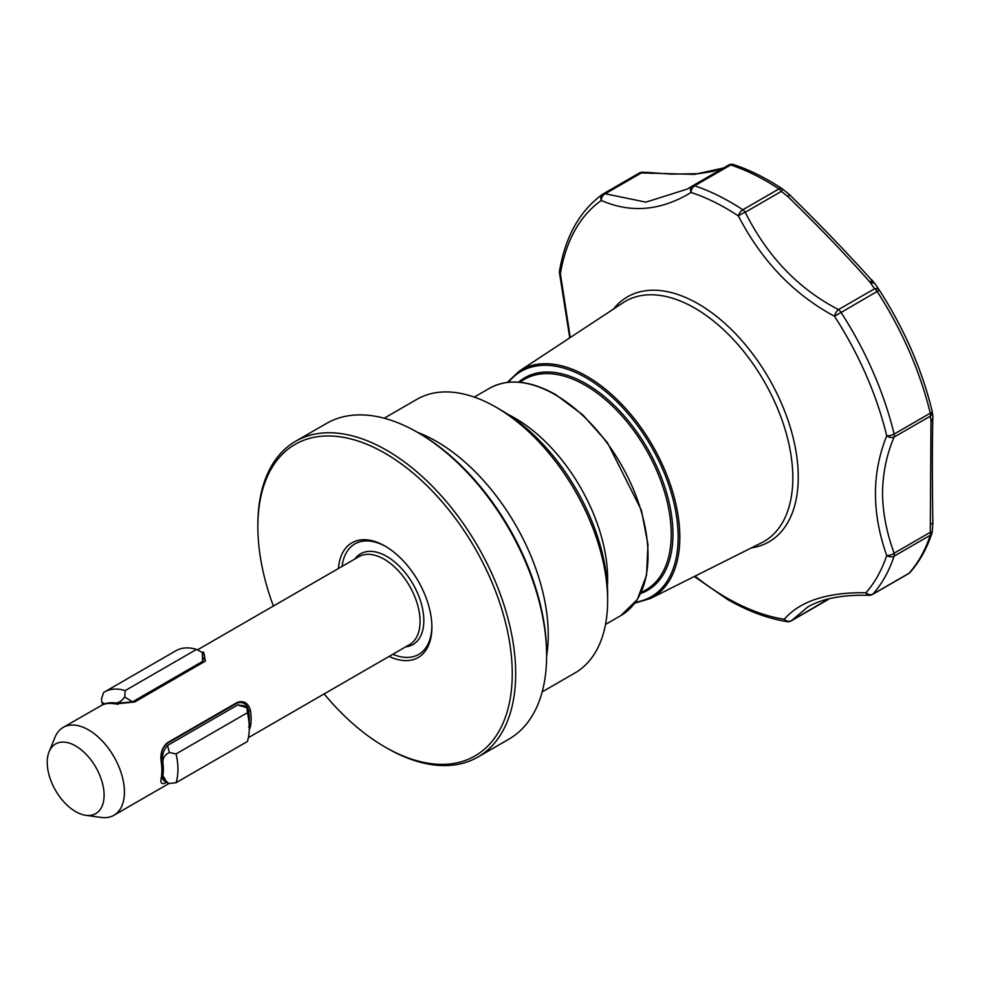 <?xml version="1.0" encoding="UTF-8"?>
<svg xmlns="http://www.w3.org/2000/svg" width="982" height="982" viewBox="0 0 982 982"><rect width="100%" height="100%" fill="white"/><g stroke="black" fill="none" stroke-linecap="round" stroke-linejoin="round"><path stroke-width="1.47" d="M354.883 558.991A52.39 30.246 60 0 1 386.773 556.401A52.39 30.246 60 0 1 422.505 608.509A52.39 30.246 60 0 1 405.627 646.88M167.443 781.893C162.116 785.035 160.029 783.783 161.208 778.112A50.745 29.3 -120 0 0 161.208 761.958C160.029 753.759 162.104 747.339 167.443 742.711L237.055 702.523C243.769 700.191 248.237 702.83 250.435 710.44A50.745 29.3 60 0 1 250.435 726.594L249.244 729.921M49.1 751.733L55.041 737.212A50.745 29.3 60 0 1 63.192 727.404A50.745 29.3 60 0 1 88.552 729.908A50.745 29.3 60 0 1 121.707 774.626A50.745 29.3 60 0 1 113.924 815.281A50.745 29.3 60 0 1 101.355 817.441L85.815 815.318A40.213 23.224 60 0 1 75.663 811.623A40.213 23.224 60 0 1 49.1 751.733A40.213 23.224 60 0 1 75.663 745.952A40.213 23.224 60 0 1 103.626 788.976A40.213 23.224 60 0 1 85.815 815.318M389.13 656.393A66.236 38.249 -120 0 0 431.896 627.203A66.236 38.249 -120 0 0 385.054 546.078L385.054 546.078A66.236 38.249 -120 0 0 338.397 568.504M342.055 566.393A63.805 36.837 60 0 1 385.926 546.593M324.134 693.918A179.878 103.846 -120 0 0 385.054 747.032A179.878 103.846 -120 0 0 512.248 673.591A179.878 103.846 -120 0 0 385.054 453.291A179.878 103.846 -120 0 0 257.861 526.733A179.878 103.846 -120 0 0 273.389 606.041M386.773 748.026L385.054 747.032L386.773 748.026A182.308 105.258 -120 0 0 477.927 757.048A182.308 105.258 -120 0 0 505.865 610.964A182.308 105.258 -120 0 0 386.773 450.321A182.308 105.258 -120 0 0 295.619 441.286A182.308 105.258 -120 0 0 257.861 524.744L257.861 526.733M477.927 757.048L508.86 739.188A182.308 105.258 -120 0 0 546.618 655.731A182.308 105.258 -120 0 0 417.706 432.461A182.308 105.258 -120 0 0 417.706 432.448A182.308 105.258 -120 0 0 326.552 423.426L295.619 441.286M546.618 655.731L546.618 653.754A179.878 103.846 -120 0 0 419.424 433.443L417.706 432.448L419.424 433.443M542.187 691.88L574.912 672.989A158.004 91.228 -120 0 0 607.637 600.653A158.004 91.228 -120 0 0 495.922 407.149A158.004 91.228 -120 0 0 495.91 407.149A158.004 91.228 -120 0 0 416.92 399.318L384.183 418.222M607.637 600.653L607.637 594.699A150.712 87.017 -120 0 0 501.078 410.132A150.712 87.017 -120 0 0 501.078 410.12L495.91 407.149L501.078 410.132M807.842 606.901L791.652 620.526A6.076 5.291 -140.5 0 1 784.25 619.249C800.17 601.033 827.396 592.183 865.94 592.723A238.307 137.59 -120 0 0 886.721 555.517A6.076 4.419 -161.5 0 0 894.123 556.143A243.082 140.34 60 0 1 872.924 594.098L909.062 573.23A243.082 140.34 -120 0 0 930.261 535.288L894.123 556.143A6.076 3.511 60 0 0 894.332 554.805A6.076 3.511 60 0 0 894.148 553.185L930.285 532.318L930.997 420.664L930.285 416.184L894.148 437.039C886.66 454.408 882.781 473.103 882.511 493.148C882.769 512.874 886.648 532.895 894.148 553.185A6.076 2.75 160.8 0 1 886.721 555.517C871.697 513.058 871.697 473.152 886.721 435.824A238.307 137.59 -120 0 0 834.504 316.278C793.652 294.293 761.615 260.856 738.39 215.942A238.307 137.59 -120 0 0 726.385 208.515A238.307 137.59 -120 0 0 691.095 192.46C660.935 210.774 631.009 213.45 601.328 200.475A6.076 4.615 -66.1 0 1 605.243 193.773L645.874 202.145L687.351 189.06L691.844 186.322M894.123 434.056A6.076 2.259 166.5 0 1 886.721 435.824A6.076 3.903 -157.4 0 0 894.148 437.039A6.076 3.511 60 0 0 894.332 435.701A6.076 3.511 60 0 0 894.332 435.627A6.076 3.511 60 0 0 894.123 434.056L930.261 413.189A6.076 3.511 60 0 1 930.47 414.834A6.076 3.511 60 0 1 930.285 416.184A6.076 5.376 171.3 0 0 932.176 411.433A6.076 6.076 0 0 0 932.078 410.93A6.076 2.259 -13.5 0 0 932.041 410.795A240.492 138.843 -120 0 0 879.344 290.169L834.504 316.278A6.076 2.725 118.2 0 1 838.481 309.6A6.076 3.511 60 0 1 840.862 312.116A243.082 140.34 60 0 1 894.123 434.056M559.507 271.057A6.076 6.076 0 0 0 559.556 273.34A6.076 1.24 167.7 0 0 560.391 273.757A6.076 4.063 -170.6 0 1 559.507 271.057C565.362 236.392 579.773 210.762 602.715 194.19A6.076 4.959 -125 0 1 603.022 194.006A6.076 3.511 60 0 1 603.169 193.908A6.076 6.076 0 0 0 602.715 194.19L602.715 194.19A6.076 4.959 -125 0 0 601.328 200.475A238.307 137.59 -120 0 0 560.391 273.757L570.272 337.526M694.998 576.152A238.307 137.59 -120 0 0 726.385 597.682A238.307 137.59 -120 0 0 784.25 619.249A6.076 4.505 98.8 0 0 787.196 621.655A6.076 6.076 0 0 0 791.173 620.906A6.076 3.511 60 0 0 791.652 620.526L828.685 598.885M723.611 167.934L694.544 174.379L641.381 172.918L605.243 193.773A6.076 3.511 60 0 0 603.169 193.908L639.307 173.041A6.076 3.511 60 0 1 641.381 172.918A6.076 2.602 93 0 1 642.658 172.243A6.076 6.076 0 0 0 639.307 173.041A6.076 3.511 60 0 0 639.159 173.139L603.329 193.822M692.556 185.868L728.484 165.136A6.076 3.511 60 0 1 728.583 165.074A6.076 3.511 60 0 1 730.718 164.964A6.076 4.161 108.3 0 1 733.529 164.559C749.61 169.886 765.764 177.914 782.003 188.618A6.076 6.076 0 0 1 782.458 188.949A6.076 0.822 128.7 0 1 781.365 191.392A6.076 3.511 60 0 0 778.959 188.912A243.082 140.34 -120 0 0 766.709 181.339A243.082 140.34 -120 0 0 730.718 164.964L694.593 185.819A6.076 4.161 108.3 0 0 691.095 192.46A6.076 4.48 -123 0 1 692.187 186.101A6.076 4.48 -123 0 1 692.347 186.003A6.076 3.511 60 0 1 692.445 185.929A6.076 3.511 60 0 1 694.593 185.819A243.082 140.34 60 0 1 730.583 202.206A243.082 140.34 60 0 1 742.822 209.78L778.959 188.912A6.076 3.253 -56.6 0 1 782.003 188.618A6.076 3.253 -56.6 0 1 782.347 188.912A6.076 0.822 128.7 0 1 782.458 188.949L789.258 194.448A6.076 6.076 0 0 1 789.651 194.792L788.018 196.695L781.365 191.392L745.228 212.259C767.323 256.412 798.415 288.855 838.481 309.6L874.618 288.745L869.659 281.76C846.619 255.664 819.405 227.308 788.018 196.695L789.184 194.436M789.651 194.792C821.762 226.388 849.761 255.565 873.661 282.337L874.581 283.307A6.076 6.076 0 0 1 875.367 284.24A6.076 4.063 145.6 0 1 875.392 284.277L879.344 290.169C904.262 328.896 921.84 369.146 932.078 410.93A6.076 2.259 -13.5 0 1 930.261 413.189A243.082 140.34 -120 0 0 877 291.249A6.076 3.511 60 0 0 874.618 288.745A6.076 4.272 -33.3 0 1 879.32 290.132L879.32 290.132A6.076 4.272 -33.3 0 1 879.344 290.156A6.076 6.076 0 0 0 879.32 290.132L875.367 284.24A6.076 4.063 145.6 0 0 870.887 283.049A6.076 3.572 134.1 0 1 874.581 283.307L874.581 283.307A6.076 3.572 134.1 0 1 874.925 283.737M870.911 594.773A6.076 4.063 -87.2 0 1 869.07 595.325A6.076 4.063 -87.2 0 1 865.94 592.723A6.076 4.873 -138.5 0 0 872.924 594.098A6.076 3.511 60 0 1 872.409 594.515L908.546 573.66A6.076 6.076 0 0 0 910.056 572.42C919.533 561.679 926.824 548.643 931.943 533.324A6.076 4.419 -161.5 0 1 930.261 535.288A6.076 3.511 60 0 0 930.285 532.318A6.076 0.859 4.1 0 0 932.237 531.839A6.076 6.076 0 0 1 931.943 533.324M932.237 531.839L932.851 523.21A6.076 1.117 -176 0 1 930.936 523.885A6.076 1.559 -0.6 0 0 932.863 522.719C932.2 479.474 932.2 444.723 932.826 418.455L932.888 417.657A6.076 4.8 6.4 0 0 932.9 417.019M742.822 209.78A6.076 3.511 60 0 1 745.228 212.259A6.076 0.957 152.5 0 0 738.39 215.942A6.076 3.253 123.4 0 1 742.822 209.78M932.102 411.016A6.076 5.376 171.3 0 1 932.176 411.433L932.863 416.172A6.076 5.229 -7.7 0 1 930.997 420.664A6.076 4.8 6.4 0 0 932.888 417.657A6.076 6.076 0 0 0 932.863 416.172M827.789 599.658A6.076 3.228 49 0 0 828.256 599.364A6.076 6.076 0 0 1 827.31 600.039A6.076 3.511 60 0 0 827.789 599.658M651.594 173.458A6.076 3.412 -84.7 0 1 653.3 172.857L651.79 172.672A6.076 3.695 -81.6 0 0 649.789 173.249A6.076 2.848 -87.9 0 1 651.127 172.623A6.076 2.848 -87.9 0 1 651.397 172.66M930.911 421.978A6.076 4.959 1 0 0 932.826 418.455M873.661 282.337A6.076 3.732 138.6 0 0 869.659 281.76M871.132 279.477A6.076 5.745 -36.9 0 1 872.667 280.877L872.667 280.877A6.076 5.745 -36.9 0 1 872.777 281.024M874.189 282.902L872.667 280.877A6.076 6.076 0 0 0 871.022 279.367A6.076 5.389 -65.2 0 1 871.365 279.637M733.529 164.559A6.076 6.076 0 0 0 728.583 165.074L692.445 185.929A6.076 6.076 0 0 0 692.187 186.101L687.351 189.06M807.646 607.011C822.486 598.468 842.961 594.564 869.07 595.325L869.07 595.325A6.076 6.076 0 0 0 872.409 594.515M431.884 626.197A63.805 36.837 60 0 1 392.8 654.282M247.415 712.723L246.936 707.715L237.656 704.953L243.904 705.677L246.936 707.715C247.489 707.028 248.115 708.795 248.827 713.03A50.438 29.116 60 0 1 249.256 718.738L249.256 719.732A51.653 29.828 60 0 1 249.268 720.739L249.268 728.178A60.774 35.082 60 0 1 247.415 741.496L176.085 782.679A60.774 35.082 60 0 0 176.085 753.906L247.415 712.723A60.774 35.082 60 0 1 249.268 728.178M176.085 753.906L169.346 752.507C164.816 754.753 162.656 758.129 162.889 762.658A50.438 29.116 60 0 1 162.889 775.559L166.854 782.372L169.346 783.513L176.085 782.679M109.051 703.419A49.898 28.809 60 0 1 115.078 703.443L114.882 702.94A50.438 29.116 60 0 0 105.209 703.799L101.919 702.461L101.453 699.061L103.613 692.519A60.774 35.082 60 0 1 104.583 691.917L175.913 650.735A60.774 35.082 60 0 1 196.523 649.409L203.556 653.214L204.722 656.209L202.611 661.365L202.304 652.183M104.583 691.917A60.774 35.082 60 0 1 125.193 690.591L196.523 649.409M114.882 702.94C118.441 703.124 121.719 701.136 124.714 696.974L125.193 690.591M166.854 782.372L163.503 780.432L162.889 775.559M237.656 704.953L167.541 745.436L169.346 752.507M162.889 762.658L162.496 762.425C161.723 755.784 163.417 750.125 167.541 745.436M162.496 762.425A49.898 28.809 60 0 1 162.496 775.326M124.714 696.974L132.509 701.848L115.078 703.443M132.509 701.848L202.611 661.365M165.614 781.66L161.6 778.026L161.834 776.934A49.898 28.809 60 0 0 161.834 761.05L161.6 759.7C160.717 752.728 162.57 747.314 167.161 743.448L236.772 703.259C243.033 701.185 246.985 703.75 248.63 710.943L250.435 710.44M249.268 721.267A49.898 28.809 -120 0 0 248.63 710.943M118.098 704.29L115.888 703.885A49.898 28.809 60 0 0 112.586 703.493L111.126 703.419A50.745 29.3 -120 0 0 102.361 704.904L63.192 727.404M203.875 654.037L205.471 660.972M161.208 778.112L161.834 776.934M161.208 761.958L161.834 761.05M248.63 726.815L250.435 726.594M202.685 653.779L203.704 652.306L205.398 661.095L134.706 701.995L115.888 703.885M114.477 703.824A50.745 29.3 -120 0 0 111.126 703.419M202.034 652.048A50.745 29.3 60 0 1 203.704 652.306M197.48 649.863L358.823 556.72A50.745 29.3 60 0 1 384.195 559.224A50.745 29.3 60 0 1 417.338 603.942A50.745 29.3 60 0 1 409.568 644.597L248.385 737.654M546.618 655.976A158.004 91.228 -120 0 0 436.536 441.434A158.004 91.228 -120 0 0 417.497 432.338M508.185 414.502A131.257 75.786 60 0 1 514.826 418.062A131.257 75.786 60 0 1 607.404 586.352M623.165 302.689A138.646 80.045 60 0 1 694.802 308.127A138.646 80.045 60 0 1 785.993 432.448A138.646 80.045 60 0 1 761.725 542.69L650.366 598.529A131.318 75.81 60 0 0 673.345 494.118A131.318 75.81 60 0 0 586.966 376.364A131.318 75.81 60 0 0 519.122 371.208L623.165 302.689M613.455 309.085A141.469 81.678 60 0 1 698.227 303.843A141.469 81.678 60 0 1 794.364 442.956A141.469 81.678 60 0 1 751.34 547.895M508.492 382.268A130.103 75.111 60 0 1 586.156 377.825A130.103 75.111 60 0 1 674.499 505.399A130.103 75.111 60 0 1 635.477 602.199M519.453 382.231L524.523 379.298A121.535 70.176 60 0 1 585.297 385.312A121.535 70.176 60 0 1 664.691 492.424A121.535 70.176 60 0 1 646.058 589.814L640.988 592.735M518.557 382.158A122.75 70.876 60 0 1 586.156 383.827A122.75 70.876 60 0 1 668.018 497.984A122.75 70.876 60 0 1 640.608 593.545M555.211 394.739A131.257 75.786 60 0 1 640.964 510.419A131.257 75.786 60 0 1 620.845 615.591L637.232 599.609L646.537 575.268L647.973 544.629L641.442 510.333L607.367 442.526L582.78 414.87L555.824 394.69C530.194 380.316 508.124 378.168 489.588 388.246A131.257 75.786 60 0 1 555.211 394.739M908.546 573.66A6.076 3.511 60 0 0 909.062 573.23A6.076 4.873 41.5 0 0 910.056 572.42M236.772 703.259L237.055 702.523M167.443 742.711L167.161 743.448M113.924 815.281L169.113 783.427M787.196 621.655C767.777 618.586 747.891 611.185 727.539 599.45L694.299 576.508M634.777 603.157L650.366 598.529M605.513 624.442L620.845 615.591M474.257 397.096L489.588 388.246M507.326 382.403L519.122 371.208M791.173 620.906L827.31 600.039M828.869 598.836L828.256 599.364M651.79 172.672A6.076 6.076 0 0 0 651.127 172.623L642.658 172.243M653.3 172.857L671.455 174.121L698.546 173.667L712.748 171.457L723.783 167.848M559.556 273.34L569.744 337.869M101.919 702.461L102.791 704.72"/></g></svg>
